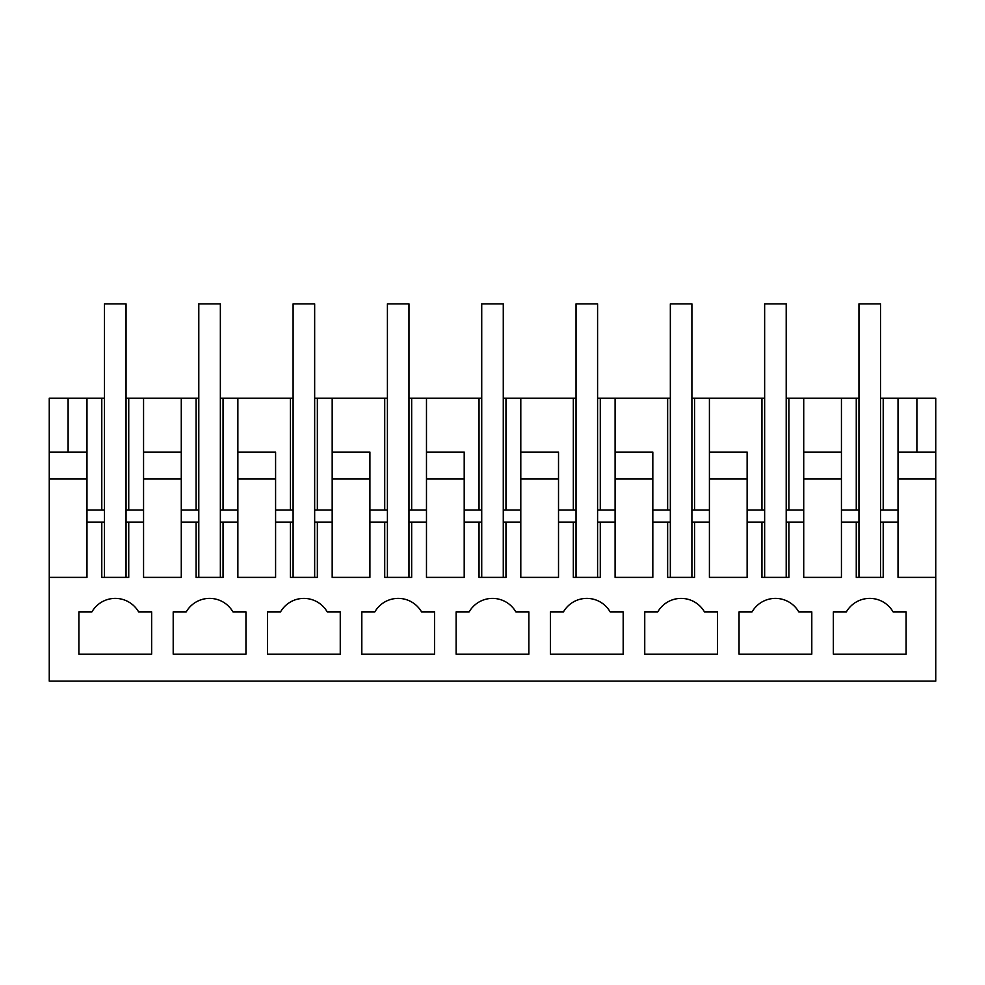 <?xml version="1.0" encoding="UTF-8"?>
<svg xmlns="http://www.w3.org/2000/svg" width="985" height="985" viewBox="0 0 985 985"><rect width="100%" height="100%" fill="white"/><g stroke="black" fill="none" stroke-linecap="round" stroke-linejoin="round"><path stroke-width="1.48" d="M68.113 452.078L68.113 398.186L86.975 398.186L86.975 510.008L86.975 452.078L49.25 452.078L49.25 681.115L935.75 681.115L935.75 452.078L916.887 452.078L916.887 398.186L935.75 398.186L935.75 452.078M126.043 398.186L181.277 398.186L181.277 510.008L198.798 510.008M198.798 398.186L181.277 398.186L181.277 522.136L196.101 522.136L196.101 577.382L223.053 577.382L223.053 522.136L237.865 522.136L237.865 577.382L275.591 577.382L275.591 522.136L290.415 522.136L290.415 577.382L317.355 577.382L317.355 522.136L332.179 522.136L332.179 577.382L369.904 577.382L369.904 522.136L384.716 522.136L384.716 577.382L411.668 577.382L411.668 522.136L426.48 522.136L426.48 577.382L464.206 577.382L464.206 522.136L479.03 522.136L479.03 577.382L505.97 577.382L505.97 522.136L520.794 522.136L520.794 577.382L558.52 577.382L558.52 522.136L573.332 522.136L573.332 577.382L600.284 577.382L600.284 522.136L615.096 522.136L615.096 577.382L652.821 577.382L652.821 522.136L667.645 522.136L667.645 577.382L694.585 577.382L694.585 522.136L709.409 522.136L709.409 577.382L747.135 577.382L747.135 522.136L761.947 522.136L761.947 577.382L788.899 577.382L788.899 522.136L803.723 522.136L803.723 577.382L841.436 577.382L841.436 522.136L856.261 522.136L856.261 577.382L883.213 577.382L883.213 522.136L898.024 522.136L898.024 510.008L898.024 577.382L935.75 577.382M220.357 398.186L223.053 398.186L223.053 510.008M293.099 398.186L223.053 398.186M314.658 398.186L317.355 398.186L317.355 510.008M387.413 398.186L317.355 398.186M408.972 398.186L411.668 398.186L411.668 510.008M481.727 398.186L411.668 398.186M503.273 398.186L505.97 398.186L505.97 510.008M576.028 398.186L505.97 398.186M597.587 398.186L600.284 398.186L600.284 510.008M670.342 398.186L600.284 398.186M691.901 398.186L694.585 398.186L694.585 510.008M764.643 398.186L694.585 398.186M786.202 398.186L788.899 398.186L788.899 510.008M786.202 510.008L803.723 510.008L803.723 398.186L788.899 398.186M803.723 398.186L841.436 398.186L841.436 510.008L858.957 510.008M858.957 398.186L841.436 398.186L841.436 522.136M880.516 398.186L883.213 398.186L883.213 510.008M916.887 398.186L883.213 398.186M49.25 452.078L49.25 398.186L68.113 398.186M104.484 398.186L86.975 398.186L86.975 452.078M49.25 479.03L86.975 479.03M49.25 577.382L86.975 577.382L86.975 510.008L104.484 510.008M143.564 398.186L143.564 452.078L181.277 452.078M196.101 398.186L196.101 510.008M237.865 398.186L237.865 510.008L220.357 510.008M237.865 452.078L275.591 452.078L275.591 510.008L293.099 510.008M275.591 452.078L275.591 522.136M290.415 398.186L290.415 510.008M332.179 398.186L332.179 510.008L314.658 510.008M332.179 452.078L369.904 452.078L369.904 510.008L387.413 510.008M369.904 452.078L369.904 522.136M384.716 398.186L384.716 510.008M426.48 398.186L426.48 510.008L408.972 510.008M426.48 452.078L464.206 452.078L464.206 510.008L481.727 510.008M464.206 452.078L464.206 522.136M479.03 398.186L479.03 510.008M520.794 398.186L520.794 510.008L503.273 510.008M520.794 452.078L558.52 452.078L558.52 510.008L576.028 510.008M558.52 452.078L558.52 522.136M573.332 398.186L573.332 510.008M615.096 398.186L615.096 510.008L597.587 510.008M615.096 452.078L652.821 452.078L652.821 510.008L670.342 510.008M652.821 452.078L652.821 522.136M667.645 398.186L667.645 510.008M709.409 398.186L709.409 510.008L691.901 510.008M709.409 452.078L747.135 452.078L747.135 510.008L764.643 510.008M747.135 452.078L747.135 522.136M761.947 398.186L761.947 510.008M803.723 452.078L841.436 452.078M856.261 398.186L856.261 510.008M898.024 398.186L898.024 510.008L880.516 510.008M898.024 452.078L916.887 452.078M101.787 398.186L101.787 510.008M128.739 398.186L128.739 510.008M143.564 452.078L143.564 510.008L126.043 510.008M126.043 522.136L143.564 522.136L143.564 577.382L181.277 577.382L181.277 522.136M128.739 522.136L128.739 577.382L101.787 577.382L101.787 522.136L104.484 522.136M86.975 522.136L101.787 522.136M151.641 611.87L138.602 611.87A26.94 26.94 0 0 0 91.925 611.87L78.886 611.87L78.886 654.175L151.641 654.175L151.641 611.87M752.084 611.87A26.94 26.94 0 0 1 798.761 611.87L811.8 611.87L811.8 654.175L739.045 654.175L739.045 611.87L752.084 611.87L739.045 611.87M469.168 611.87L456.129 611.87L456.129 654.175L528.871 654.175L528.871 611.87L515.832 611.87A26.94 26.94 0 0 0 469.168 611.87L456.129 611.87M173.2 611.87L173.2 654.175L245.954 654.175L245.954 611.87L232.916 611.87A26.94 26.94 0 0 0 186.239 611.87L173.2 611.87L186.239 611.87M280.553 611.87A26.94 26.94 0 0 1 327.217 611.87L340.256 611.87L340.256 654.175L267.501 654.175L267.501 611.87L280.553 611.87L267.501 611.87M434.57 654.175L361.815 654.175L361.815 611.87L374.854 611.87A26.94 26.94 0 0 1 421.531 611.87L434.57 611.87L434.57 654.175M717.499 611.87L704.447 611.87A26.94 26.94 0 0 0 657.783 611.87L644.744 611.87L644.744 654.175L717.499 654.175L717.499 611.87M846.398 611.87A26.94 26.94 0 0 1 893.075 611.87L906.114 611.87L906.114 654.175L833.359 654.175L833.359 611.87L846.398 611.87L833.359 611.87M550.43 611.87L550.43 654.175L623.185 654.175L623.185 611.87L610.146 611.87A26.94 26.94 0 0 0 563.469 611.87L550.43 611.87L563.469 611.87M143.564 522.136L143.564 510.008M237.865 522.136L237.865 510.008L237.865 522.136M332.179 522.136L332.179 510.008L332.179 522.136M426.48 522.136L426.48 510.008L426.48 522.136M520.794 522.136L520.794 510.008L520.794 522.136M615.096 522.136L615.096 510.008L615.096 522.136M709.409 522.136L709.409 510.008L709.409 522.136M803.723 522.136L803.723 510.008L803.723 522.136M898.024 479.03L935.75 479.03M761.947 522.136L764.643 522.136M786.202 522.136L788.899 522.136M667.645 522.136L670.342 522.136M691.901 522.136L694.585 522.136M573.332 522.136L576.028 522.136M597.587 522.136L600.284 522.136M479.03 522.136L481.727 522.136M503.273 522.136L505.97 522.136M384.716 522.136L387.413 522.136M408.972 522.136L411.668 522.136M290.415 522.136L293.099 522.136M314.658 522.136L317.355 522.136M196.101 522.136L198.798 522.136M220.357 522.136L223.053 522.136M856.261 522.136L858.957 522.136M880.516 522.136L883.213 522.136M91.925 611.87L78.886 611.87M374.854 611.87L361.815 611.87M657.783 611.87L644.744 611.87M143.564 479.03L181.277 479.03M237.865 479.03L275.591 479.03M332.179 479.03L369.904 479.03M426.48 479.03L464.206 479.03M520.794 479.03L558.52 479.03M615.096 479.03L652.821 479.03M709.409 479.03L747.135 479.03M803.723 479.03L841.436 479.03M126.043 577.382L126.043 303.885L104.484 303.885L104.484 577.382M220.357 577.382L220.357 303.885L198.798 303.885L198.798 577.382M314.658 577.382L314.658 303.885L293.099 303.885L293.099 577.382M408.972 577.382L408.972 303.885L387.413 303.885L387.413 577.382M503.273 577.382L503.273 303.885L481.727 303.885L481.727 577.382M597.587 577.382L597.587 303.885L576.028 303.885L576.028 577.382M691.901 577.382L691.901 303.885L670.342 303.885L670.342 577.382M786.202 577.382L786.202 303.885L764.643 303.885L764.643 577.382M880.516 577.382L880.516 303.885L858.957 303.885L858.957 577.382"/></g></svg>
